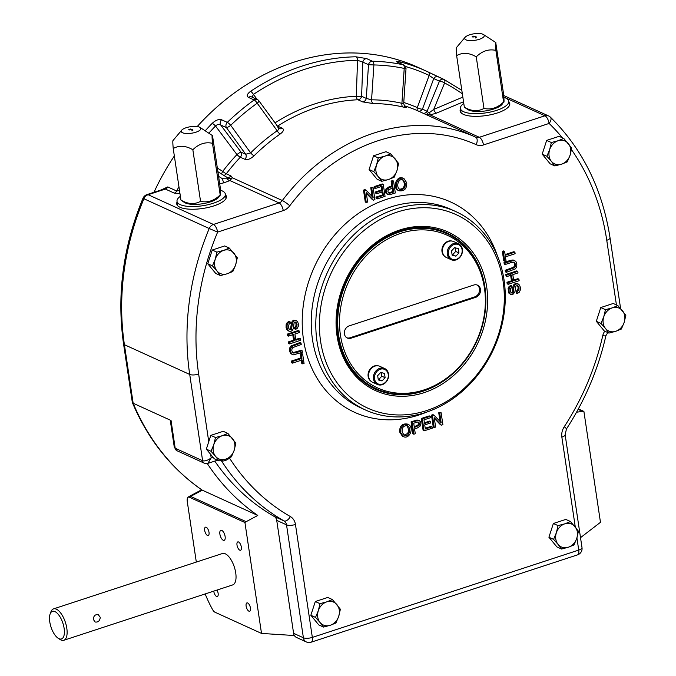 <?xml version="1.0" encoding="UTF-8"?>
<svg xmlns="http://www.w3.org/2000/svg" width="676" height="676" viewBox="0 0 676 676"><rect width="100%" height="100%" fill="white"/><g stroke="black" fill="none" stroke-linecap="round" stroke-linejoin="round"><path stroke-width="1.01" d="M576.56 412.199L582.551 411.405A6.608 5.543 -65.5 0 1 583.895 411.405L600.465 522.294A6.608 5.543 -65.5 0 1 600.161 522.548L580.515 537.657M583.895 411.405L578.377 408.895M294.381 635.533A6.608 5.543 -65.5 0 1 293.604 633.319L276.721 520.376L286.523 524.838L303.397 637.781A6.608 5.543 -65.5 0 0 306.329 641.938L296.536 637.476A6.608 5.543 -65.5 0 1 294.381 635.533L261.857 633.446A6.608 5.543 -65.5 0 1 261.511 633.412L244.932 522.523L189.415 497.24A6.059 2.603 -108.1 0 0 187.903 497.435A6.059 2.603 -108.1 0 0 187.269 501.524L196.192 561.249A65.513 28.155 -108.1 0 0 196.319 562.077M205.166 593.942A65.513 28.155 -108.1 0 0 212.636 609.676A6.059 2.603 -108.1 0 0 214.951 612.211L261.511 633.412M244.932 522.523A6.608 5.543 -65.5 0 1 246.157 521.678L257.793 515.458A252.359 211.884 -65.5 0 1 207.262 463.525M229.308 457.804A10.571 8.873 114.5 0 1 229.477 458.049A6.608 3.152 147.3 0 1 221.398 460.753A244.425 205.225 114.5 0 0 283.971 520.883L274.177 516.422A6.608 5.543 -65.5 0 1 276.721 520.376M274.177 516.422A244.425 205.225 -65.5 0 1 214.782 461.1M171.036 420.497L175.185 448.23A6.608 2.197 171.5 0 1 174.315 447.351L170.555 422.187L171.036 420.497L133.155 403.242L124.409 344.701A244.425 205.225 -65.5 0 1 143.904 198.786A6.608 5.543 -65.5 0 1 148.129 194.705A6.608 2.839 71.9 0 0 146.988 194.595L163.676 189.128L165.366 189.06A3.963 3.329 114.5 0 0 167.749 186.931L161.057 189.981M257.793 515.458L202.023 490.041C171.163 468.561 147.943 439.383 132.344 402.516L123.539 343.822A6.608 2.197 -8.5 0 0 124.409 344.701L189.719 374.445L202.614 460.719C204.912 461.362 207.769 460.415 211.182 457.889L207.862 463.364L204.372 463.212A3.963 3.329 -65.5 0 1 202.614 460.719L175.185 448.23A3.963 3.329 114.5 0 0 176.943 450.723L174.315 447.351M189.415 497.24A6.608 5.543 -65.5 0 1 190.64 496.404L202.276 490.176A252.359 211.884 -65.5 0 1 133.155 403.242L132.344 402.507M462.35 93.812A221.669 186.12 -65.5 0 0 444.597 82.954A3.963 2.155 -62.3 0 0 444.081 79.489A3.963 2.155 -62.3 0 0 444.022 79.464A3.963 3.329 114.5 0 0 443.887 79.396A3.963 3.329 114.5 0 0 439.451 81.179A3.963 1.115 22.3 0 1 444.597 82.954L433.722 109.436L462.071 97.42M429.64 112.436L430.164 114.92L479.301 137.296L544.924 115.79A6.608 2.839 71.9 0 1 549.106 123.438L483.484 144.951A13.216 11.095 114.5 0 1 476.2 144.664A6.608 3.591 -65.7 0 0 475.659 137.152L422.694 113.044A3.963 3.329 114.5 0 0 427.105 111.253L428.44 112.351L429.64 112.436L433.722 109.436A3.963 2.239 67.6 0 0 436.612 113.078L430.164 114.92L425.694 114.405A3.963 1.707 114.4 0 0 428.44 112.351M403.775 102.498A187.683 157.584 -65.5 0 1 417.295 107.611L429.159 75.425L433.747 78.577A3.963 3.329 -65.5 0 1 438.183 76.802A3.963 3.329 -65.5 0 1 438.318 76.87L428.449 72.121A3.963 2.155 115.3 0 1 428.457 72.129A3.963 2.155 115.3 0 1 429.159 75.425A221.897 186.314 114.5 0 0 405.431 66.485M422.694 113.044L418.047 110.932A3.963 2.155 -66.2 0 1 417.295 107.611A3.963 1.301 -159.7 0 0 422.458 109.14L433.747 78.577L439.451 81.179L427.105 111.253L422.458 109.14A3.963 3.329 114.5 0 1 418.047 110.932A184.97 155.311 114.5 0 0 404.265 105.752M406.006 68.808L403.707 103.462L401.916 103.31L404.214 68.428L406.006 68.808A3.963 3.963 0 0 0 403.69 64.938A3.963 3.329 114.5 0 0 403.107 64.752A3.963 2.112 102 0 1 404.214 68.428A221.669 186.12 -65.5 0 0 373.896 64.947L371.572 99.828L366.282 98.409A3.963 3.329 -65.5 0 1 362.598 101.882L373.118 103.555A3.963 2.011 90.3 0 1 371.572 99.828A187.911 157.778 114.5 0 1 401.916 103.31A3.963 2.121 -77.1 0 0 402.989 106.985C406.589 107.814 407.358 107.746 405.279 106.783A3.963 3.329 -65.5 0 1 405.178 106.749M274.912 122.931A187.683 157.584 -65.5 0 1 356.311 96.279A3.963 1.977 -92.4 0 0 357.95 99.769A3.963 3.329 114.5 0 0 361.626 96.296L366.282 98.409L368.513 64.702L373.896 64.947A3.963 2.028 -88.8 0 0 372.383 61.22A3.963 3.329 114.5 0 0 368.513 64.702L362.809 62.099A3.963 3.329 -65.5 0 1 366.679 58.626L355.948 56.792A3.963 2.003 89 0 1 357.536 60.282L362.809 62.099L361.626 96.296A3.963 0.507 2 0 1 356.311 96.279L357.536 60.282A221.897 186.314 114.5 0 0 253.407 94.412L257.193 99.465M252.123 97.217L253.407 94.412A3.963 1.276 -123.7 0 0 250.551 91.344C247.027 94.032 246.334 96.043 248.447 97.386A3.963 3.329 -65.5 0 1 251.666 96.955L257.362 99.549A3.963 3.329 114.5 0 0 254.151 99.98A3.963 1.217 54.4 0 1 257.21 103.2A3.963 0.955 -35.9 0 0 258.933 100.834A3.963 3.963 0 0 0 257.362 99.549M277.929 127.375C279.281 128.398 279.027 129.53 277.16 130.772L257.21 103.2A221.669 186.12 -65.5 0 0 230.71 125.305L250.644 152.894L245.692 154.263A3.963 3.329 -65.5 0 1 244.957 159.342C247.534 160.136 250.576 158.953 254.083 155.793A3.963 0.887 45.3 0 1 250.644 152.894A187.911 157.778 114.5 0 1 277.16 130.772A3.963 1.242 -124.8 0 0 280.185 134.017C283.624 131.389 284.309 129.454 282.255 128.22A3.963 3.329 -65.5 0 1 279.213 128.533L258.933 100.834M217.342 168.054L222.734 171.383A187.683 157.584 -65.5 0 1 236.946 154.576A3.963 0.803 -136.8 0 0 240.31 157.221A3.963 3.329 114.5 0 0 241.045 152.151L245.692 154.263L226.418 127.603A3.963 0.955 -35.9 0 0 230.71 125.305A3.963 0.913 -134 0 0 227.305 122.381A3.963 3.329 114.5 0 0 226.418 127.603L220.714 125.009A3.963 3.329 -65.5 0 1 221.601 119.779C218.914 118.925 215.779 120.108 212.205 123.336A3.963 0.845 44.2 0 1 215.526 126.015C217.351 124.291 219.083 123.953 220.714 125.009L241.045 152.151A3.963 0.727 -36.8 0 0 236.946 154.576L215.526 126.015A221.897 186.314 114.5 0 0 208.85 133.138M244.957 159.342L240.31 157.221A184.97 155.311 114.5 0 0 226.299 173.783A3.963 0.566 -142.7 0 1 222.734 171.383A3.963 0.98 -58.4 0 0 221.618 174.019M222.379 178.709L227.161 178.81L227.516 178.219L226.815 177.239A3.963 3.329 -65.5 0 0 230.947 175.904L232.358 177.78L229.925 180.56L224.162 182.723A3.963 1.124 75.5 0 1 222.379 178.709L218.585 176.351M476.2 144.664A178.363 149.759 114.5 0 0 289.767 205.774A13.216 11.095 114.5 0 1 283.244 210.591A6.608 2.839 -108.1 0 0 279.061 202.935L229.925 180.56A3.963 2.924 58.9 0 1 227.161 178.81M483.484 144.951A6.608 2.839 -108.1 0 0 479.301 137.296A6.608 5.543 114.5 0 1 475.659 137.152A184.97 155.311 114.5 0 0 282.323 200.527L232.358 177.78A3.963 3.127 -10.3 0 1 227.516 178.219M400.885 63.662A3.963 2.129 -75.7 0 0 399.829 61.829C396.136 60.984 395.325 61.093 397.404 62.15A3.963 3.329 -65.5 0 1 397.987 62.344L397.741 62.243M178.937 186.711A224.609 188.587 -65.5 0 0 176.689 191.004L179.503 190.48M153.967 192.305A224.609 188.587 -65.5 0 1 174.34 155.962M197.223 126.556A224.609 188.587 -65.5 0 1 418.064 67.372L426.446 71.191A224.609 188.587 114.5 0 0 399.829 61.829M179.951 193.505L174.307 193.133A3.963 3.329 -65.5 0 0 176.689 191.004L167.749 186.931M177.095 201.947A25.105 8.34 -8.5 0 0 176.723 203.924A25.105 8.34 -8.5 0 0 202.783 208.461A25.105 8.34 -8.5 0 0 226.384 196.505A25.105 8.34 -8.5 0 0 225.446 194.722M460.508 109.039A25.105 8.34 -8.5 0 0 460.136 111.016A25.105 8.34 -8.5 0 0 486.196 115.554A25.105 8.34 -8.5 0 0 509.788 103.597A25.105 8.34 -8.5 0 0 508.859 101.814M460.694 110.272A25.105 8.34 -8.5 0 0 460.297 111.624M509.814 104.222A25.105 8.34 -8.5 0 0 509.036 103.048M509.315 105.769A24.446 8.12 -8.5 0 0 509.324 104.932L508.766 101.231A24.446 8.12 -8.5 0 0 503.857 97.327M463.787 103.42A24.446 8.12 -8.5 0 0 460.424 108.456L460.973 112.157A24.446 8.12 -8.5 0 0 461.218 112.951M177.281 203.18A25.105 8.34 -8.5 0 0 176.884 204.532M226.401 197.13A25.105 8.34 -8.5 0 0 225.632 195.956M225.911 198.668A24.446 8.12 -8.5 0 0 225.911 197.831L225.361 194.13A24.446 8.12 -8.5 0 0 220.452 190.226M180.374 196.319A24.446 8.12 -8.5 0 0 177.011 201.364L177.56 205.056A24.446 8.12 -8.5 0 0 177.813 205.859M225.116 536.507A5.281 2.273 71.9 0 1 224.145 540.344A5.281 2.273 71.9 0 1 220.342 536.026A5.281 2.273 71.9 0 1 220.858 530.297A5.281 2.273 71.9 0 1 225.116 536.507M209.011 532.342A4.394 1.884 71.9 0 1 208.208 535.527A4.394 1.884 71.9 0 1 205.048 531.936A4.394 1.884 71.9 0 1 205.479 527.179A4.394 1.884 71.9 0 1 209.011 532.342M250.458 608.07A4.394 1.884 71.9 0 1 249.655 611.248A4.394 1.884 71.9 0 1 246.495 607.665A4.394 1.884 71.9 0 1 246.917 602.908A4.394 1.884 71.9 0 1 250.458 608.07M241.34 547.061A4.394 1.884 71.9 0 1 240.538 550.247A4.394 1.884 71.9 0 1 237.377 546.656A4.394 1.884 71.9 0 1 237.8 541.898A4.394 1.884 71.9 0 1 241.34 547.061M217.004 590.055A4.394 1.884 71.9 0 1 218.128 593.351A4.394 1.884 71.9 0 1 217.326 596.528A4.394 1.884 71.9 0 1 213.76 591.12M50.151 613.926L50.92 611.839A16.511 7.098 71.9 0 1 53.505 608.89L222.421 553.517A16.511 7.098 71.9 0 1 235.73 572.935A16.511 7.098 71.9 0 1 232.713 584.909L63.797 640.282A16.511 7.098 71.9 0 1 59.97 639.437L58.111 638.212A14.534 6.245 71.9 0 1 51.021 627.091A14.534 6.245 71.9 0 1 50.151 613.926A14.534 6.245 71.9 0 1 54.925 611.586A14.534 6.245 71.9 0 1 64.136 628.418A14.534 6.245 71.9 0 1 58.111 638.212M53.505 608.89A16.511 7.098 71.9 0 1 66.814 628.3A16.511 7.098 71.9 0 1 63.797 640.282M93.457 619.571C93.482 615.836 95.113 614.239 98.358 614.78L100.259 617.34C99.845 620.898 98.121 622.452 95.071 621.996L93.457 619.571M177.011 201.364A24.446 8.12 -8.5 0 0 213.27 203.248A24.446 8.12 -8.5 0 0 225.361 194.13M212.501 135.623C211.934 134.439 211.926 136.991 212.475 143.304C205.377 141.723 198.837 143.87 192.846 149.742C185.799 145.602 179.267 145.188 173.225 148.5L180.94 200.088L184.379 202.445A18.497 6.143 -8.5 0 0 185.317 202.952A18.497 6.143 -8.5 0 0 203.13 203.662A18.497 6.143 -8.5 0 0 218.627 197.324L220.19 194.899C220.748 196.091 220.756 193.53 220.207 187.218L212.501 135.623L200.054 127.443A9.912 3.295 -8.5 0 0 190.564 126.699A9.912 3.295 -8.5 0 0 181.709 130.181A9.912 3.295 -8.5 0 0 182.554 132.749A9.912 3.295 -8.5 0 0 195.465 132.344A9.912 3.295 -8.5 0 0 200.054 127.443M212.475 143.304L220.19 194.899C214.199 200.772 207.65 202.918 200.552 201.33C194.519 204.642 187.979 204.228 180.94 200.088M173.225 148.5C172.676 142.23 172.684 139.67 173.25 140.819M192.145 129.724L188.663 129.758L190.421 129.015L192.744 129.707L192.609 130.645L191.908 130.764L192.145 129.724L192.533 130.147M192.846 149.742L200.552 201.33M188.689 129.817L190.438 129.141L192.973 130.096M191.925 130.891L192.17 129.851M189.145 129.75L191.899 129.615C190.446 129.006 189.618 129.116 189.415 129.936L191.899 129.615M460.424 108.456A24.446 8.12 -8.5 0 0 496.674 110.349A24.446 8.12 -8.5 0 0 508.766 101.231M495.905 42.723C495.339 41.532 495.339 44.092 495.888 50.404C488.79 48.816 482.242 50.962 476.25 56.835C469.212 52.703 462.671 52.289 456.638 55.593L464.344 107.188L467.792 109.546A18.497 6.143 -8.5 0 0 468.722 110.044A18.497 6.143 -8.5 0 0 493.742 109.005A18.497 6.143 -8.5 0 0 502.04 104.425L503.595 101.992C504.161 103.183 504.169 100.623 503.62 94.319L495.728 42.487M495.888 50.404L503.595 101.992C497.604 107.873 491.063 110.011 483.965 108.43C477.924 111.743 471.383 111.329 464.344 107.188M456.638 55.593C456.089 49.331 456.097 46.771 456.655 47.92M465.958 39.842A9.912 3.295 -8.5 0 0 478.87 39.436A9.912 3.295 -8.5 0 0 483.467 34.535A9.912 3.295 -8.5 0 0 473.977 33.8A9.912 3.295 -8.5 0 0 465.122 37.281A9.912 3.295 -8.5 0 0 465.958 39.842M475.558 36.825L472.076 36.859L473.825 36.107L476.149 36.808L476.014 37.746L475.321 37.864L475.558 36.825L475.946 37.248M476.25 56.835L483.965 108.43M472.093 36.918L473.842 36.234L476.386 37.188M475.338 37.991L475.574 36.943M472.549 36.842L475.312 36.715C473.859 36.107 473.031 36.208 472.82 37.036L475.312 36.715M369.088 169.515L373.558 155.767L385.996 151.694L390.66 153.824L398.629 163.491L396.956 170.614L394.167 177.239L388.497 179.529A12.548 10.537 -65.5 0 1 378.298 176.732L373.76 171.645L369.088 169.515L377.056 179.191L381.729 181.312L388.497 179.529A12.548 10.537 -65.5 0 0 396.956 170.614A12.548 10.537 -65.5 0 0 395.198 158.911A12.548 10.537 -65.5 0 0 384.999 156.114L390.66 153.824M208.757 441.682L210.811 435.378L223.241 431.305L227.913 433.434L235.882 443.101L234.2 450.224L231.412 456.849L225.75 459.139A12.548 10.537 -65.5 0 1 215.551 456.342L211.013 451.255L206.341 449.126L208.757 441.682L198.651 374.073A6.608 2.197 171.5 0 1 189.719 374.445A244.425 205.225 114.5 0 1 209.222 228.522L142.957 198.313C123.074 246.461 116.602 294.964 123.539 343.822M600.981 323.424L603.769 316.799L605.451 309.676L612.219 307.884A12.548 10.537 -65.5 0 1 622.427 310.681A12.548 10.537 -65.5 0 1 624.176 322.393A12.548 10.537 -65.5 0 1 615.718 331.308L608.949 333.091L604.276 330.961L596.308 321.294L600.778 307.546L613.216 303.473L617.889 305.594L625.849 315.269L624.176 322.393L621.388 329.018L615.718 331.308A12.548 10.537 -65.5 0 1 605.519 328.511L600.981 323.424L596.308 321.294M542.194 154.145L546.664 140.397L559.103 136.324L563.767 138.453L571.735 148.12L570.062 155.243L567.274 161.868L561.604 164.158A12.548 10.537 -65.5 0 1 551.405 161.361L546.867 156.274L542.194 154.145L550.163 163.82L554.835 165.941L561.604 164.158A12.548 10.537 -65.5 0 0 570.062 155.243A12.548 10.537 -65.5 0 0 568.305 143.54A12.548 10.537 -65.5 0 0 558.106 140.743L563.767 138.453M310.842 615.27L315.312 601.522L327.75 597.449L332.423 599.578L340.383 609.245L338.71 616.368L335.921 622.993L330.251 625.283A12.548 10.537 -65.5 0 1 320.052 622.486L315.515 617.399L310.842 615.27L318.81 624.945L323.483 627.066L330.251 625.283A12.548 10.537 -65.5 0 0 338.71 616.368A12.548 10.537 -65.5 0 0 336.961 604.665A12.548 10.537 -65.5 0 0 326.753 601.868L332.423 599.578M207.769 263.775L212.239 250.027L224.677 245.946L229.35 248.075L237.318 257.742L235.637 264.874L232.848 271.49L227.187 273.78A12.548 10.537 -65.5 0 1 216.979 270.983L212.441 265.896L207.769 263.775L215.737 273.442L220.41 275.571L227.187 273.78A12.548 10.537 -65.5 0 0 235.637 264.874A12.548 10.537 -65.5 0 0 233.888 253.162A12.548 10.537 -65.5 0 0 223.68 250.365L229.35 248.075M548.912 537.234L553.374 523.486L565.812 519.413L570.485 521.534L578.453 531.209L576.772 538.333L573.983 544.957L568.322 547.247A12.548 10.537 -65.5 0 1 558.114 544.45L553.576 539.363L548.912 537.234L556.88 546.901L561.545 549.03L568.322 547.247A12.548 10.537 -65.5 0 0 576.772 538.333A12.548 10.537 -65.5 0 0 575.023 526.621A12.548 10.537 -65.5 0 0 564.823 523.824L570.485 521.534M514.884 252.131L515.12 253.703L505.437 256.872L506.028 260.801L504.735 261.223L503.755 260.784L502.344 251.354L503.637 250.931L504.617 251.371L505.2 255.3L514.884 252.131L513.904 251.683L505.09 254.573M506.392 272.301L506.155 270.738L514.546 267.679L515.433 266.344L515.543 264.502L514.326 262.204L511.546 262.432L505.225 264.502L504.989 262.939L514.005 260.412L515.813 261.358L516.827 263.936L516.709 266.851L515.399 268.871L506.392 272.301L505.411 271.853L505.175 270.29L513.566 267.231L514.461 265.896L514.563 264.054L513.777 262.06M505.225 264.502L504.245 264.054L504.009 262.491L510.338 260.421L513.025 259.964L514.842 260.623M508.183 284.292L507.946 282.729L512.45 281.25L511.521 275.048L507.017 276.518L506.789 274.955L517.757 271.363L517.993 272.927L512.814 274.617L513.743 280.827L518.914 279.129L519.151 280.692L508.183 284.292L507.203 283.844L506.966 282.281L511.47 280.802L510.541 274.6M507.017 276.518L506.037 276.07L505.809 274.507L516.777 270.915L517.757 271.363M513.633 280.092L517.934 278.681L518.914 279.129M511.005 292.733L512.298 291.888L513.033 286.404L513.921 284.503L515.408 283.506L517.377 283.59L519.548 285.12L520.317 287.266L520.283 290.105L519.236 292.235L517.36 293.536L516.38 293.088L516.042 291.643L518.002 289.243L518.061 287.317L517.233 285.365M517.36 293.536L517.022 292.091L518.982 289.691L519.041 287.765L517.782 285.492L515.889 286.041L514.833 292.133L512.704 294.601L510.853 294.525L508.766 293.029L508.115 288.508L509.036 286.573L510.667 285.433L511.647 285.872L511.969 287.351L510.541 288.677L510.321 290.925L511.124 292.843L512.374 293.114L513.278 292.336L514.013 286.852L514.901 284.951L516.388 283.945L518.357 284.038M302.764 363.882L302.172 359.953L292.497 363.13L291.517 362.682L291.28 361.111L300.955 357.934L300.372 354.004L301.665 353.582L302.645 354.03L304.056 363.46L302.764 363.882L301.783 363.435L301.192 359.505M292.623 352.745L301.175 350.303L302.155 350.751L302.383 352.314L293.367 354.849L291.567 353.894L290.545 351.317L290.672 348.41L291.973 346.391L300.989 342.96L300.009 342.512L290.993 345.943L289.691 347.963L289.565 350.869L290.587 353.455L292.539 354.63M300.355 338.735L300.592 340.298L289.624 343.898L289.387 342.335L294.559 340.636L293.637 334.434L288.458 336.124L287.477 335.685L287.249 334.121L298.217 330.522L299.198 330.97L299.426 332.533L294.922 334.003L295.851 340.214L300.355 338.735L299.375 338.287L295.742 339.479M289.624 343.898L288.644 343.45L288.407 341.887L293.578 340.189L292.657 333.986M295.725 329.381L295.404 327.902L296.832 326.584L297.06 324.336L295.902 322.182L294.094 322.925L293.359 328.409L292.471 330.31L290.993 331.308L289.024 331.215L287.832 330.142L287.063 327.995L287.097 325.156L288.137 323.018L290.021 321.717L290.359 323.17L289.075 324.1L288.339 327.488L289.598 329.761L291.491 329.212L292.539 323.128L293.376 321.522L294.677 320.652L296.308 320.652L297.634 321.784L298.327 323.838L298.285 326.305L297.364 328.24L295.725 329.381L294.744 328.933L294.432 327.463L295.851 326.136L296.08 323.889L295.387 322.072M289.024 331.215L286.852 329.694L286.083 327.547L286.117 324.708L287.156 322.57L289.041 321.277L290.021 321.717M289.159 329.449L290.511 328.764L291.559 322.68L292.395 321.075L293.697 320.204L296.519 320.737M441.411 425.17L434.229 417.7L435.631 427.071L434.245 427.528L433.265 427.08L431.482 415.149L432.961 414.667L433.941 415.106L441.132 422.584L439.73 413.213L438.749 412.766L440.135 412.318L441.115 412.757L442.898 424.689L441.411 425.17L440.431 424.731L434.33 418.376M440.152 422.137L438.749 412.766M430.57 421.528L430.781 422.931L424.731 424.917L425.331 428.973L432.04 426.776L432.251 428.178L424.097 430.849L423.117 430.401L421.334 418.478L429.235 415.884L430.215 416.332L430.426 417.734L423.97 419.855L424.52 423.514L430.57 421.528L429.59 421.08L424.41 422.779M425.221 428.238L431.06 426.328L432.04 426.776M412.859 433.772L411.076 421.841L416.889 420.05L418.436 420.21L420.354 421.478L420.937 422.999L420.43 425.863L417.362 427.959L414.557 428.88L415.284 433.738L413.839 434.212L412.859 433.772M403.378 436.637L400.631 432.437C400.522 426.455 403.082 423.801 408.329 424.494C414.396 427.122 409.833 439.704 403.378 436.637L402.397 436.189L399.651 431.998C399.541 426.007 402.102 423.362 407.349 424.055L407.442 424.097M372.163 197.113L370.761 187.742L372.155 187.286L373.135 187.734L374.918 199.665L373.431 200.147L372.451 199.699L366.341 193.353M373.431 200.147L366.24 192.668L367.643 202.048L366.265 202.496L365.285 202.048L363.502 190.125L364.981 189.635L365.961 190.083L373.144 197.561L371.741 188.19L370.761 187.742M377.166 198.921L376.954 197.519L383.402 195.406L382.861 191.747L376.811 193.733L376.6 192.322L382.65 190.345L382.041 186.289L375.332 188.486L374.352 188.038L374.141 186.635L382.295 183.965L383.275 184.404L385.058 196.336L377.166 198.921L376.186 198.482L375.974 197.071L382.422 194.958L381.881 191.3M376.811 193.733L375.831 193.285L375.619 191.883L381.67 189.897L381.061 185.841M391.117 181.067L392.562 180.593L393.542 181.041L395.325 192.973L389.511 194.756L387.018 193.775L386.444 192.263L386.951 189.398L390.01 187.294L392.824 186.373L391.843 185.925L391.117 181.067L392.097 181.514L393.542 181.041M387.965 194.595L386.038 193.328L385.464 191.815L385.971 188.95L389.03 186.846L391.843 185.925M398.172 190.362L398.071 190.311C392.004 187.691 396.558 175.101 403.023 178.177L403.995 178.616L406.749 182.816C406.859 188.807 404.29 191.452 399.051 190.759C392.984 188.131 397.539 175.549 404.003 178.616M211.013 451.255L213.802 444.631L215.475 437.507L222.252 435.724A12.548 10.537 -65.5 0 1 232.451 438.521A12.548 10.537 -65.5 0 1 234.2 450.224A12.548 10.537 -65.5 0 1 225.75 459.139L218.982 460.922L214.309 458.801L206.341 449.126M317.019 341.405A109.005 91.522 -65.5 0 1 355.686 232.983A109.005 91.522 -65.5 0 1 455.717 211.546A109.005 91.522 -65.5 0 1 493.835 348.672A109.005 91.522 -65.5 0 1 365.378 409.952A109.005 91.522 -65.5 0 1 317.019 341.405M405.245 183.28L403.158 179.943C398.57 177.518 395.418 187.024 399.922 189.432C403.749 189.88 405.524 187.827 405.245 183.28M399.448 189.162C403.048 189.128 404.654 187.015 404.265 182.833L402.651 179.765M392.824 186.373L392.097 181.514M393.035 187.767L388.294 189.922L387.94 191.722L388.472 192.897L389.503 193.302L393.669 192.043L393.035 187.767M388.438 192.854L392.688 191.595L392.055 187.328M393.669 192.043L392.688 191.595M375.332 188.486L375.121 187.083L374.141 186.635M375.121 187.083L383.275 184.404M376.954 197.519L375.974 197.071M383.402 195.406L382.422 194.958M376.6 192.322L375.619 191.883M382.65 190.345L381.67 189.897M371.741 188.19L373.135 187.734M366.265 202.496L364.482 190.564L363.502 190.125M364.482 190.564L365.961 190.083M402.127 431.972L404.214 435.31C408.811 437.735 411.963 428.238 407.451 425.821C403.623 425.373 401.848 427.426 402.127 431.972M403.749 435.048C408.76 434.068 409.825 430.942 406.952 425.643M413.839 434.212L412.056 422.289L411.076 421.841M412.056 422.289L417.861 420.497L419.416 420.658M414.346 427.485L419.086 425.331L419.441 423.539L418.9 422.365L417.878 421.959L413.712 423.218L414.346 427.485M414.236 426.759L418.106 424.891L418.461 423.091L417.962 421.959M424.097 430.849L422.314 418.926L421.334 418.478M422.314 418.926L430.215 416.332M434.245 427.528L432.463 415.596L431.482 415.149M432.463 415.596L433.941 415.106M439.73 413.213L441.115 412.757M295.404 327.902L294.432 327.463M288.458 336.124L288.221 334.561L287.249 334.121M288.221 334.561L299.198 330.97M289.387 342.335L288.407 341.887M294.559 340.636L293.578 340.189M300.989 342.96L301.226 344.523L292.835 347.582L291.939 348.917L291.829 350.76L293.054 353.058L295.834 352.821L302.155 350.751M292.497 363.13L292.26 361.559L291.28 361.111M292.26 361.559L301.935 358.381L300.955 357.934M301.935 358.381L301.352 354.452L300.372 354.004M301.352 354.452L302.645 354.03M517.022 292.091L516.042 291.643M510.853 294.525L509.746 293.477L509.045 291.415L509.096 288.956L510.017 287.021L511.647 285.872M507.946 282.729L506.966 282.281M512.45 281.25L511.47 280.802M506.789 274.955L505.809 274.507M506.155 270.738L505.175 270.29M504.989 262.939L504.009 262.491M504.735 261.223L503.324 251.802L502.344 251.354M503.324 251.802L504.617 251.371M320.593 341.262A106.36 89.3 -65.5 0 1 444.639 210.464A106.36 89.3 -65.5 0 1 470.327 382.312A106.36 89.3 -65.5 0 1 320.593 341.262M337.037 335.871A87.204 73.219 -65.5 0 1 438.732 228.632A87.204 73.219 -65.5 0 1 459.79 369.527A87.204 73.219 -65.5 0 1 337.037 335.871M449.464 376.633A85.877 72.104 -65.5 0 1 375.611 389.207A85.877 72.104 -65.5 0 1 337.51 335.203A85.877 72.104 -65.5 0 1 367.981 249.782A85.877 72.104 -65.5 0 1 446.785 232.89A85.877 72.104 -65.5 0 1 485.799 296.849M376.152 388.725A85.218 71.555 -65.5 0 1 375.831 388.582A85.218 71.555 -65.5 0 1 338.025 334.992A85.218 71.555 -65.5 0 1 399.262 231.522A85.218 71.555 -65.5 0 1 446.456 233.465A85.218 71.555 -65.5 0 1 446.777 233.609M484.903 287.351A85.218 71.555 -65.5 0 1 454.678 372.113A85.218 71.555 -65.5 0 1 376.473 388.877A85.218 71.555 -65.5 0 1 338.668 335.288A85.218 71.555 -65.5 0 1 368.893 250.517A85.218 71.555 -65.5 0 1 447.098 233.761A85.218 71.555 -65.5 0 1 484.903 287.351M484.43 288.018A83.9 70.439 -65.5 0 1 386.579 391.193A83.9 70.439 -65.5 0 1 366.316 255.629A83.9 70.439 -65.5 0 1 484.43 288.018M377.969 365.8A8.585 7.208 114.5 0 0 368.952 371.014A8.585 7.208 114.5 0 0 370.947 381.23M451.822 241.028A8.585 7.208 114.5 0 0 442.805 246.241A8.585 7.208 114.5 0 0 444.8 256.457M351.013 338.211A6.608 5.543 -65.5 0 1 347.354 338.068A6.608 5.543 -65.5 0 1 344.43 331.823A6.608 5.543 -65.5 0 1 349.171 325.891L473.868 285.01A6.608 5.543 -65.5 0 1 477.526 285.162A6.608 5.543 -65.5 0 1 480.45 291.407A6.608 5.543 -65.5 0 1 475.71 297.339L351.013 338.211L350.033 337.772A6.608 5.543 -65.5 0 1 346.873 337.814M384.636 368.521L379.802 366.316A8.763 7.36 114.5 0 0 369.468 371.251A8.763 7.36 114.5 0 0 372.535 382.278L377.369 384.475A8.763 7.36 114.5 0 0 382.227 384.678A8.763 7.36 114.5 0 0 388.514 376.811A8.763 7.36 114.5 0 0 384.636 368.521A8.763 7.36 114.5 0 0 379.777 368.319A8.763 7.36 114.5 0 0 373.49 376.186A8.763 7.36 114.5 0 0 377.369 384.475M380.284 369.24A7.977 6.692 114.5 0 0 376.025 382.337A7.977 6.692 114.5 0 0 387.872 378.45A7.977 6.692 114.5 0 0 380.284 369.24M378.315 379.929L377.673 375.653L380.757 372.408L384.475 373.431L385.117 377.698L382.033 380.943L378.315 379.929M381.306 372.56L381.847 376.211L378.763 379.456L378.222 379.312M378.763 379.456L382.033 380.943M381.847 376.211L385.117 377.698M458.48 243.749L453.647 241.543A8.763 7.36 114.5 0 0 443.321 246.478A8.763 7.36 114.5 0 0 446.388 257.505L451.222 259.702A8.763 7.36 114.5 0 0 456.072 259.905A8.763 7.36 114.5 0 0 462.367 252.038A8.763 7.36 114.5 0 0 458.48 243.749A8.763 7.36 114.5 0 0 453.63 243.546A8.763 7.36 114.5 0 0 447.335 251.413A8.763 7.36 114.5 0 0 451.222 259.702M454.128 244.467A7.977 6.692 114.5 0 0 449.878 257.564A7.977 6.692 114.5 0 0 461.725 253.677A7.977 6.692 114.5 0 0 454.128 244.467M452.159 255.156L451.526 250.88L454.602 247.636L458.328 248.658L458.962 252.925L455.877 256.17L452.159 255.156M455.151 247.788L455.7 251.438L452.616 254.683L452.067 254.539M452.616 254.683L455.877 256.17M455.7 251.438L458.962 252.925M477.028 284.968A6.608 5.543 -65.5 0 1 479.419 291.272A6.608 5.543 -65.5 0 1 474.729 296.891L350.033 337.772M215.475 437.507L210.811 435.378M218.982 460.922L215.551 456.342A12.548 10.537 -65.5 0 1 213.802 444.631A12.548 10.537 114.5 0 1 222.252 435.724L227.913 433.434M605.451 309.676L600.778 307.546M608.949 333.091L605.519 328.511A12.548 10.537 -65.5 0 1 603.769 316.799A12.548 10.537 114.5 0 1 612.219 307.884L617.889 305.594M553.576 539.363L556.365 532.739L558.046 525.615L553.374 523.486M558.046 525.615L564.823 523.824A12.548 10.537 114.5 0 0 556.365 532.739A12.548 10.537 -65.5 0 0 558.114 544.45L561.545 549.03M212.441 265.896L215.23 259.28L216.911 252.148L212.239 250.027M216.911 252.148L223.68 250.365A12.548 10.537 114.5 0 0 215.23 259.28A12.548 10.537 -65.5 0 0 216.979 270.983L220.41 275.571M315.515 617.399L318.303 610.774L319.985 603.651L315.312 601.522M319.985 603.651L326.753 601.868A12.548 10.537 114.5 0 0 318.303 610.774A12.548 10.537 -65.5 0 0 320.052 622.486L323.483 627.066M546.867 156.274L549.656 149.649L551.337 142.526L546.664 140.397M551.337 142.526L558.106 140.743A12.548 10.537 114.5 0 0 549.656 149.649A12.548 10.537 -65.5 0 0 551.405 161.361L554.835 165.941M373.76 171.645L376.549 165.02L378.23 157.897L373.558 155.767M378.23 157.897L384.999 156.114A12.548 10.537 114.5 0 0 376.549 165.02A12.548 10.537 -65.5 0 0 378.298 176.732L381.729 181.312M582.551 411.405L578.107 409.386M187.903 497.435A6.608 6.608 0 0 1 189.415 496.319A6.608 2.417 61.9 0 1 190.64 496.404L246.157 521.678M277.321 126.268A3.963 3.329 114.5 0 0 277.599 126.108A3.963 1.318 57.4 0 1 276.822 125.584M226.646 177.146L217.892 171.696L226.443 177.036M230.947 175.904L226.299 173.783A3.963 3.329 -65.5 0 1 223.756 175.346M443.743 79.337L438.318 76.87M428.449 72.121A224.609 188.587 114.5 0 0 426.446 71.191L443.887 79.396A3.963 3.963 0 0 1 444.081 79.489L461.826 90.314M366.679 58.626L372.383 61.22A224.609 188.587 -65.5 0 1 403.107 64.752L397.404 62.15M355.948 56.792A224.609 188.587 114.5 0 0 250.551 91.344M221.601 119.779L227.305 122.381A224.609 188.587 -65.5 0 1 254.151 99.98L248.447 97.386M212.205 123.336A224.609 188.587 114.5 0 0 205.225 130.789M463.533 101.763L436.612 113.078M280.185 134.017A184.97 155.311 114.5 0 0 254.083 155.793M282.255 128.22L277.599 126.108A184.97 155.311 114.5 0 1 357.95 99.769L362.598 101.882M402.989 106.985A184.97 155.311 114.5 0 0 373.118 103.555M289.767 205.774A6.608 0.913 -143 0 0 282.323 200.527A6.608 5.543 114.5 0 1 279.061 202.935L213.439 224.449L148.129 194.705L165.366 189.06L174.307 193.133M224.162 182.723L219.708 183.864M562.449 137.853A237.825 199.682 114.5 0 0 549.106 123.438A6.608 3.439 134 0 0 550.433 117.201A6.608 6.608 0 0 0 548.582 115.934A6.608 5.543 -65.5 0 0 544.924 115.79L503.84 97.082M283.244 210.591L217.63 232.096L209.222 228.522A6.608 5.543 -65.5 0 1 213.439 224.449A6.608 2.839 -108.1 0 1 217.63 232.096A237.825 199.682 114.5 0 0 198.651 374.073M221.153 460.424A3.963 3.329 114.5 0 1 221.398 460.753L220.849 460.5M229.477 458.049A237.825 199.682 114.5 0 0 290.359 516.557A13.216 11.095 114.5 0 1 295.454 524.466L312.337 637.409A6.608 2.197 -8.5 0 1 303.397 637.781L293.604 633.319M295.454 524.466A6.608 2.197 171.5 0 1 286.523 524.838A6.608 5.543 114.5 0 0 283.971 520.883A6.608 3.574 119.8 0 0 290.359 516.557M607.783 332.558L605.924 335.659C598.294 369.003 585.154 400.082 566.496 428.897L565.128 434.676L582.002 547.619A6.608 2.197 171.5 0 1 578.74 550.078A6.608 2.839 -108.1 0 1 577.532 554.869L311.129 642.2A6.608 2.839 -108.1 0 0 312.337 637.409L578.74 550.078L576.915 537.885M575.276 526.942L561.857 437.144A13.216 11.095 114.5 0 1 564.223 426.784A237.825 199.682 114.5 0 0 602.747 335.685A10.571 8.873 114.5 0 1 604.767 331.189M616.428 304.927L606.761 240.293A237.825 199.682 114.5 0 0 571.465 149.649M497.46 256.027A115.604 97.065 114.5 0 0 372.476 205.141A115.604 97.065 114.5 0 0 305.89 351.376A115.604 97.065 114.5 0 0 426.336 412.242M550.433 117.201C582.543 148.838 602.409 189.052 610.031 237.825A6.608 2.197 171.5 0 1 606.761 240.293M605.924 335.659A6.608 0.862 -167.2 0 1 602.747 335.685M210.65 454.365L211.182 457.889L213.05 457.272M566.496 428.897A6.608 0.634 -147 0 0 564.223 426.784M565.128 434.676A6.608 2.197 171.5 0 1 561.857 437.144M455.717 211.546L451.145 209.467A109.005 91.522 114.5 0 0 351.114 230.905A109.005 91.522 114.5 0 0 312.447 339.327A109.005 91.522 114.5 0 0 360.807 407.873L365.378 409.952M474.729 296.891L475.71 297.339M189.415 496.319L201.651 489.779M403.69 64.938L397.987 62.344M146.988 194.595A6.608 6.608 0 0 0 142.957 198.313M403.707 103.462C404.501 106.284 405.042 107.416 405.33 106.859L404.882 106.639M548.582 115.934L503.721 95.51M176.943 450.723L204.372 463.212M181.709 130.181L172.955 140.591M465.122 37.281L456.359 47.692M483.467 34.535L495.719 42.478M610.031 237.825L620.602 308.56M217.444 460.229L207.862 463.364M577.532 554.869A6.608 6.608 0 0 0 582.002 547.619M306.329 641.938A6.608 6.608 0 0 0 311.129 642.2M399.051 190.759L398.071 190.311M408.329 424.494L407.349 424.055M446.481 232.747L460.88 242.042L472.465 255.165M409.276 393.947L391.767 393.829L375.307 389.063M375.831 388.582L376.473 388.877M446.456 233.465L447.098 233.761"/></g></svg>
